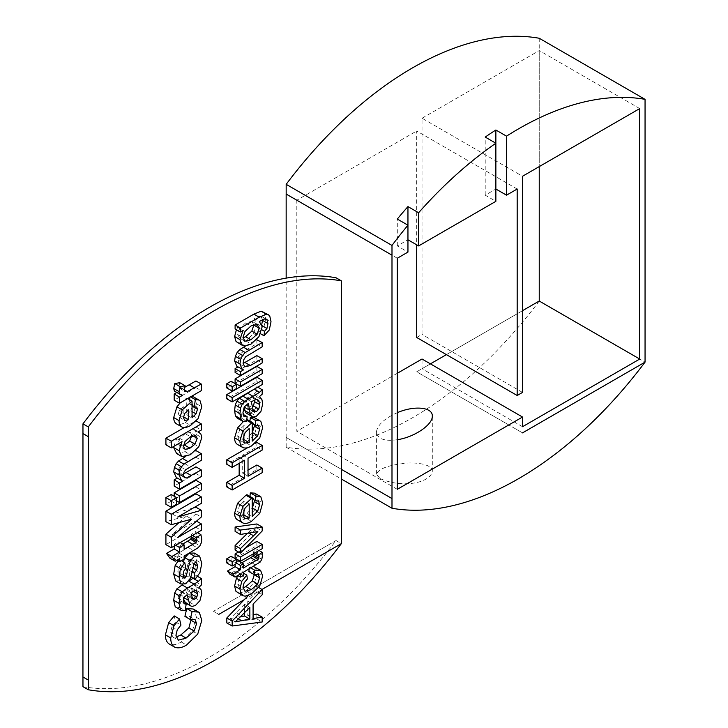 <?xml version="1.0" encoding="UTF-8"?>
<svg xmlns="http://www.w3.org/2000/svg" width="728" height="728" viewBox="0 0 728 728"><rect width="100%" height="100%" fill="white"/><g stroke="black" fill="none" stroke-linecap="round" stroke-linejoin="round"><path stroke-width="0.55" stroke-dasharray="3.64 2.73" d="M539.239 38.256L539.239 301.028L416.698 371.799L522.513 432.869L416.698 371.799L539.239 301.028L645.054 362.125M539.239 301.028A327.018 188.798 -60 0 1 286.177 447.165L341.359 479.015M380.134 478.615C402.611 488.579 430.284 482.983 432.286 471.371C432.778 463.317 411.511 461.661 401.428 463.818C386.987 465.656 378.651 469.114 376.403 474.174L380.134 478.615M416.698 337.483L422.022 334.407L422.022 118.236L522.513 176.258M522.513 392.419L422.022 334.407M517.18 189.025L416.698 131.004L416.698 244.826M522.513 426.717L422.022 368.705L422.022 359.013M397.297 439.712C389.835 440.831 384.111 440.313 380.134 438.138L377.35 435.581L376.394 432.25C377.268 425.143 384.238 418.618 397.297 412.685M495.868 143.234L495.868 189.025L485.212 195.177L495.868 201.328M485.212 195.177L485.212 137.082M407.953 225.198L407.953 239.776L397.297 245.928L407.953 252.088M397.297 245.928L397.297 219.046M397.297 258.24L296.815 200.218L416.698 131.004M286.177 447.165L286.177 437.446L391.992 498.534M286.177 437.446L341.359 469.323M522.513 310.692L446.401 354.627M430.412 363.864L422.022 368.705M639.73 108.581L539.239 50.569L539.239 166.594M422.022 118.236L539.239 50.569M397.297 373.291L296.815 431.304L296.815 200.218M397.297 489.316L296.815 431.304M286.159 437.455L286.159 278.132M244.526 612.749L244.526 604.276L249.85 607.352M244.526 604.276L229.975 618.755L235.308 621.83M229.975 618.755L235.717 617.308L238.429 618.873M235.717 617.308L240.731 616.58M256.857 614.05L256.857 618.918L226.827 622.94M256.857 618.918L262.18 621.994M248.303 595.44L256.857 586.468L258.649 587.505M256.857 586.468L256.857 591.691L262.18 594.767M256.857 591.691L247.757 600.991L253.089 604.067M247.757 600.991L247.757 615.488L253.089 618.563M247.757 615.488L253.089 614.641M244.299 599.654L261.998 589.434L244.271 599.681M253.699 553.608L253.553 551.724L256.811 549.231L259.05 550.523M253.553 551.724L255.255 552.707M256.811 549.231L257.139 552.261L262.471 555.337M257.139 552.261L256.511 556.219L261.834 559.295M256.511 556.219L254.846 558.977L260.178 562.052M254.846 558.977L250.487 562.016L255.81 565.092M250.487 562.016L237.965 569.241L243.298 572.317M237.965 569.241L237.965 572.363L243.298 575.439M237.965 572.363L235.099 574.019L237.719 575.539M235.099 574.019L235.099 570.898L240.431 573.973M235.099 570.898L229.711 574.01M235.099 564.346L235.099 562.38L236.391 563.126M235.099 562.38L236.391 561.634M237.965 560.733L237.965 565.01L243.298 568.086M237.965 565.01L241.678 562.871M256.857 541.377L256.857 545.636L235.099 558.194M256.857 545.636L262.18 548.712M238.484 551.988L245.545 547.911M243.889 510.255L243.889 500.919L249.213 503.994M243.889 500.919L239.767 504.904L245.099 507.98M239.767 504.904L237.637 511.411L242.97 514.487M237.637 511.411L239.339 515.369L244.672 518.445M239.339 515.369L243.034 515.306M254.163 500.018L253.253 498.189L249.85 497.524L249.959 496.45M249.85 497.524L252.243 498.908M254.627 493.156L260.833 496.796M255.501 493.72L257.348 499.845L262.671 502.921M257.348 499.845L254.418 510.283L259.741 513.358M254.418 510.283L246.164 518.272L251.488 521.348M246.164 518.272C242.961 520.238 240.113 520.784 237.637 519.928M246.919 494.694L246.919 513.431L252.243 516.507M246.919 513.431L252.407 507.916M183.574 599.19L181.754 591.618L178.824 594.248L178.105 598.234L178.724 600.655L180.835 601.037L179.889 607.616L176.103 607.398M182.537 584.639L188.798 581.09M193.038 578.332L195.95 575.448L195.95 582.027L193.575 584.275L195.723 586.668L196.442 590.399L194.622 597.579L190.008 602.456L186.732 603.339L185.585 602.948M174.192 546.027L174.192 544.435L178.788 541.787L178.788 546.328L182.719 544.062M191.537 536.017L191.118 534.689L195.577 531.549L196.442 536.299L195.932 539.839L194.576 542.742L192.328 544.972L178.788 552.998L178.788 556.046L174.192 558.704L174.192 555.646L169.87 558.149M192.137 406.151L191.4 403.958L189.025 403.721L189.562 399.699M189.89 397.261L189.99 396.542L191.309 396.442M193.603 396.942L194.804 397.806L196.442 403.74L192.738 415.579L185.24 422.395C182.055 424.333 179.234 424.87 176.777 424.014M180.226 402.839L186.732 398.061L186.732 414.714L190.727 410.801L192.056 407.07M195.95 450.596L195.95 457.248L180.298 466.712L178.679 469.041L178.105 471.662L178.924 474.292L184.857 477.823M184.257 477.368L178.924 474.292L181.099 474.929L183.483 473.974M195.95 466.848L195.95 473.5L174.192 486.058M177.332 478.069L176.303 477.477M185.112 456.856L195.441 450.896M171.244 494.53L171.244 501.173L165.92 504.249M195.95 507.207L195.95 513.95L172.309 534.452L195.95 520.802L195.95 527.309L165.92 544.653M178.979 522.613L186.404 516.052L165.92 521.658M195.95 493.821L195.95 500.318L172.309 513.968L193.439 507.926M194.294 553.062L196.442 560.36L194.64 569.533L189.744 576.267L188.861 570.106L191.418 566.894L192.283 562.753L191.273 559.231L196.606 562.307M196.46 562.234L191.464 559.35L189.926 559.359L188.843 560.46L185.276 574.938L180.38 580.744L175.63 580.908M178.114 560.96L179.461 559.586L180.462 565.274L178.515 567.94L177.841 571.516L178.478 574.911L184.057 578.178M183.802 577.996L178.478 574.911L179.643 575.002L180.69 573.737L183.347 561.825M188.843 553.344L189.335 553.062M193.257 609.018L194.085 609.518L196.46 617.353L192.383 631.058L181.199 641.96C176.822 644.644 172.946 645.399 169.569 644.207M174.192 615.897L175.63 622.003L171.945 626.708L170.589 632.213L172.982 637.1L176.112 637.082M191.173 619.228L189.744 616.498L184.912 616.407M256.857 366.357L256.857 370.616L235.099 383.183M254.163 424.633L253.253 422.804L249.85 422.14L249.959 421.066M254.627 417.772L255.501 418.327L257.348 424.46L254.418 434.898L246.164 442.879C242.961 444.844 240.113 445.399 237.637 444.535M243.452 421.494L246.919 419.31L246.919 438.047L252.407 432.532M249.158 568.932L249.358 567.094L253.408 566.484M255.237 567.221L257.348 572.936L254.436 582.919L246.055 590.872L239.894 593.083L237.383 592.619M238.001 575.693L241.487 572.035L242.042 575.857L238.748 579.861L237.637 584.12L239.649 588.188L243.034 587.987M254.318 574.729L252.98 571.316L248.885 571.553M231.067 556.274L231.067 560.524L226.827 562.971M256.857 523.951L256.857 527.918L235.099 550.04M247.393 533.36L252.516 528.492L235.099 531.376M263.072 311.666L264.455 313.031L265.684 318.682L263.918 326.963L258.658 332.678L259.186 328.228L261.898 324.624M262.635 320.475L261.043 316.125L266.375 319.201M265.938 319.001L261.607 316.498L258.74 315.979L254.008 318.4L256.857 323.714L253.617 333.597L245.855 340.922L240.122 342.934L237.255 342.442M236.427 329.684L237.719 327.4L235.099 328.92M244.317 407.143L243.052 400.282L238.911 403.849L237.656 409.427L238.584 413.34L241.796 413.586L241.305 418.036L237.11 418.063M254.254 389.243L256.857 386.659L256.857 391.1L254.172 393.502L256.629 396.651L257.348 400.919L255.601 408.29L251.114 413.104L248.212 413.95L246.847 413.586M195.95 380.962L195.95 387.605L174.192 400.173M176.758 392.51L177.286 392.21L175.248 391.637M179.807 382.71L178.87 386.377L179.543 388.352L181.936 388.506L184.539 387.405M195.95 480.262L195.95 486.914L174.192 499.472L174.192 496.232M184.393 427.491L195.95 420.82L195.95 426.99L192.756 428.838L195.541 430.876L196.442 434.561L193.43 443.725L184.994 451.679L176.595 453.517M173.828 446.391L176.731 438.556L165.92 444.808M256.857 355.619L256.857 359.878L235.099 372.436M238.056 366.903L236.782 366.166M245.554 345.991L256.556 339.639M256.857 339.466L256.857 343.725L243.625 351.36L240.258 353.799L238.484 356.602L237.801 359.951L239.303 363.791L243.161 363.454M231.067 381.254L231.067 385.512L226.827 387.96M256.857 377.24L256.857 381.499L226.827 398.835M256.857 465.001L256.857 469.587L226.827 486.923M239.157 463.345L239.157 457.193L226.827 464.309M247.611 447.72L255.264 443.306M256.857 442.387L256.857 446.974L242.697 455.146L242.697 473.173L248.03 470.097M256.857 469.587L262.18 472.663M239.157 457.193L244.481 460.269M256.857 446.974L262.18 450.05M242.697 455.146L248.03 458.221M242.697 473.173L248.03 476.249M256.857 381.499L262.18 384.575M231.067 385.512L236.391 388.588M256.857 359.878L262.18 362.954M238.192 366.821L243.525 369.897M256.857 343.725L262.18 346.801M240.258 353.799L245.591 356.875M238.484 356.602L243.807 359.678M237.801 359.951L243.134 363.026M239.303 363.791L244.626 366.866M192.301 591.673L191.364 587.915L189.453 587.432L185.504 589.452L190.827 592.528M185.504 589.452L187.387 596.023L192.72 599.099M192.092 597.706L189.417 596.159L187.387 596.023L193.129 599.399M189.417 596.159L191.5 593.912M192.383 590.754L193.157 591.2M196.214 590.654L190.882 587.578L195.823 590.49M189.453 587.432L194.786 590.508M180.835 601.037L183.538 602.602M179.889 607.616L185.221 610.692M195.95 575.448L197.716 576.467M195.95 582.027L201.274 585.103M194.249 583.647L199.581 586.722M193.575 584.275L198.899 587.35M195.723 586.668L201.055 589.744M196.442 590.399L201.774 593.475M194.622 597.579L199.945 600.655M190.008 602.456L195.341 605.541M186.732 603.339L192.056 606.415M183.165 597.26L184.002 597.743M181.754 591.618L187.078 594.694M181.181 591.946L186.505 595.022M178.824 594.248L184.157 597.333M178.105 598.234L183.438 601.319M174.192 544.435L175.566 545.226M178.788 541.787L180.162 542.578M178.788 546.328L184.111 549.403M191.118 534.689L192.465 535.471M195.577 531.549L197.424 532.614M196.442 536.299L201.774 539.375M195.932 539.839L201.256 542.915M194.576 542.742L199.909 545.818M192.328 544.972L197.652 548.048M178.788 552.998L184.111 556.074M178.788 556.046L184.111 559.131M174.192 558.704L176.877 560.251M174.192 555.646L179.525 558.722M191.81 436.054L191.892 435.299L192.602 435.708M191.892 435.299L190.217 432.359L195.541 435.435M195.805 435.59L190.217 432.359L185.158 433.679L190.481 436.755M185.158 433.679L179.771 438.347L185.094 441.423M179.771 438.347L178.105 443.306L183.438 446.382M178.105 443.306L179.743 446.328L185.076 449.404M179.743 446.328L183.502 445.7M195.95 426.99L201.274 430.066M192.756 428.838L198.08 431.913M195.541 430.876L200.864 433.952M196.442 434.561L201.774 437.637M193.43 443.725L198.762 446.801M184.994 451.679L190.317 454.754M176.731 438.556L182.064 441.632M195.95 486.914L201.274 489.99M174.192 499.472L176.576 500.846M195.95 387.605L201.274 390.681M177.286 392.21L182.619 395.286M178.87 386.377L184.193 389.453M179.543 388.352L184.867 391.427M181.936 388.506L184.22 389.826M183.21 406.697L179.416 410.374L178.105 414.587L179.479 417.39L183.21 416.634L183.21 406.697L188.534 409.773M179.416 410.374L184.748 413.449M178.105 414.587L183.438 417.663M179.479 417.39L184.812 420.466M189.025 403.721L192.056 405.469M189.99 396.542L190.563 396.869M194.804 397.806L200.127 400.882M196.442 403.74L201.774 406.816M192.738 415.579L198.062 418.655M185.24 422.395L190.563 425.471M186.732 398.061L187.615 398.571M186.732 414.714L192.056 417.79M190.727 410.801L192.056 411.575M191.4 403.958L196.733 407.034M195.95 457.248L201.274 460.324M184.848 463.654L190.172 466.73M180.298 466.712L185.631 469.788M178.679 469.041L184.011 472.117M178.105 471.662L183.438 474.738M181.099 474.929L183.702 476.43M195.95 473.5L201.274 476.576M177.386 478.041L182.719 481.117M171.244 501.173L176.576 504.249M195.95 527.309L201.274 530.384M186.404 516.052L191.728 519.128M195.95 500.318L201.274 503.394M172.309 513.968L177.641 517.044M195.95 513.95L201.274 517.026M172.309 534.452L177.641 537.528M195.95 520.802L196.533 521.139M189.744 576.267L190.945 576.958M188.861 570.106L192.319 572.099M191.418 566.894L193.129 567.885M192.283 562.753L194.067 563.79M189.926 559.359L195.259 562.435M188.843 560.46L194.167 563.536M188.088 563.126L193.411 566.202M185.276 574.938L190.609 578.014M180.38 580.744L185.713 583.82M179.461 559.586L181.39 560.697M180.462 565.274L185.795 568.35M178.515 567.94L183.847 571.016M177.841 571.516L183.165 574.601M179.643 575.002L183.465 577.204M180.69 573.737L183.174 575.165M182.309 566.602L185.622 568.513M196.442 560.36L201.774 563.436M194.64 569.533L199.963 572.608M194.085 609.518L199.417 612.594M196.46 617.353L201.793 620.429M192.383 631.058L197.716 634.134M181.199 641.96L186.532 645.035M175.63 622.003L180.953 625.079M171.945 626.708L177.268 629.784M170.589 632.213L175.921 635.298M172.982 637.1L178.315 640.176M189.744 616.498L195.068 619.574M256.857 370.616L262.18 373.692M254.345 400.009L252.507 396.751L250.978 396.387L247.293 397.834L245.937 398.616L251.26 401.692M245.937 398.616L248.066 408.053L253.399 411.129M248.066 408.053L253.69 411.584M254.036 411.893L248.712 408.817L251.014 408.617L252.971 409.746M251.014 408.617L252.58 407.271M253.535 397.725L256.602 399.499M250.978 396.387L256.301 399.463M241.796 413.586L243.088 414.332M241.305 418.036L246.637 421.112M237.574 418.318L242.906 421.394M256.857 386.659L257.721 387.15M256.857 391.1L262.18 394.176M254.172 393.502L259.496 396.578M256.629 396.651L261.962 399.727M257.348 400.919L262.671 403.995M255.601 408.29L260.933 411.365M251.114 413.104L256.447 416.179M248.212 413.95L253.535 417.026M243.052 400.282L248.375 403.358M242.087 400.81L247.411 403.885M238.911 403.849L244.235 406.934M237.656 409.427L242.988 412.503M238.584 413.34L243.907 416.416M243.889 434.871L243.889 425.534L249.213 428.61M243.889 425.534L239.767 429.52L245.099 432.596M239.767 429.52L237.637 436.026L242.97 439.102M237.637 436.026L239.339 439.985L244.672 443.061M239.339 439.985L243.034 439.921M249.85 422.14L252.243 423.523M255.501 418.327L260.833 421.403M257.348 424.46L262.671 427.536M254.418 434.898L259.741 437.974M246.164 442.879L251.488 445.955M245.937 419.856L246.719 420.311M246.919 438.047L252.243 441.123M253.799 325.07L251.861 321.276L257.184 324.351M251.861 321.276L245.709 322.841L251.042 325.916M245.709 322.841L239.685 328.374L245.018 331.449M239.685 328.374L237.656 334.461L242.988 337.537M237.656 334.461L239.667 338.129L244.999 341.204M239.667 338.129L243.034 337.938M258.658 332.678L260.56 333.779M259.186 328.228L261.88 329.784M261.607 325.389L262.062 325.653M258.74 315.979L264.064 319.055M254.008 318.4L259.332 321.476M256.857 323.714L262.18 326.79M253.617 333.597L258.95 336.673M245.855 340.922L251.178 343.998M240.122 342.934L245.445 346.009M237.719 327.4L243.052 330.476M264.455 313.031L269.779 316.107M265.684 318.682L271.016 321.758M263.918 326.963L269.251 330.039M256.857 527.918L262.18 530.994M252.516 528.492L257.839 531.567M231.067 560.524L236.391 563.599M249.358 567.094L250.851 567.958M257.348 572.936L262.671 576.012M254.436 582.919L259.769 585.995M246.055 590.872L251.388 593.948M239.894 593.083L245.218 596.168M241.487 572.035L243.298 573.082M242.042 575.857L247.374 578.933M238.748 579.861L244.071 582.937M237.637 584.12L242.97 587.196M239.649 588.188L244.972 591.263M252.98 571.316L258.313 574.392M82.965 686.677A327.018 188.798 120 0 0 336.027 540.54L213.477 611.302L218.809 614.377L213.477 611.293L336.027 540.54L336.027 277.768M336.027 540.54L341.359 543.616M82.965 676.976L88.297 680.025M236.209 612.694L241.532 615.77M243.625 351.36L248.949 354.445M186.65 588.788L191.974 591.864M186.386 592.983L191.71 596.059M188.27 547.52L193.593 550.596M247.293 397.834L252.616 400.91M247.329 404.768L252.661 407.844M248.13 532.623L248.967 533.114M248.375 529.292L253.699 532.368M432.296 471.371L432.296 416.07M376.394 474.174L376.394 432.25M194.085 429.374L198.28 431.804M252.507 396.751L257.839 399.827"/><path stroke-width="1.09" d="M341.359 479.015L391.992 508.253A327.018 188.798 120 0 0 645.054 362.125L645.054 99.354A327.018 188.798 120 0 0 506.524 136.154L506.524 195.177L517.18 189.025L517.18 395.495L522.513 392.419L522.513 176.258L639.73 108.581L639.73 359.05L522.513 426.717L522.513 417.035L397.297 489.316L397.297 258.24L407.953 252.088L407.953 225.198A327.018 188.798 120 0 0 391.992 245.427L286.177 184.33A327.018 188.798 -60 0 1 539.239 38.256L645.054 99.354M391.992 508.253L391.992 245.427M522.513 432.887L645.054 362.125L522.513 432.869M495.868 130.003L495.868 143.234L485.212 137.082A327.018 188.798 -60 0 1 495.868 130.003L506.524 136.154M407.953 206.597L407.953 225.198L397.297 219.046A327.018 188.798 -60 0 1 407.953 206.597L418.609 212.749L418.609 245.928L407.953 239.776M418.609 245.928L495.868 201.328L495.868 143.234A327.018 188.798 120 0 0 418.609 212.749M416.698 244.826L416.698 337.483L517.18 395.495M397.297 373.291L422.022 359.013L522.513 417.035M397.297 412.685C414.223 405.314 432.814 407.116 432.296 416.07C432.823 424.715 414.223 437.282 397.297 439.712M506.524 195.177L495.868 189.025M341.359 469.323L391.973 498.553M286.159 278.132L286.159 194.067L391.973 255.164L286.177 194.058L286.177 184.33M639.73 359.05L539.239 301.028L522.513 310.692M446.401 354.627L430.412 363.864M539.239 166.594L539.239 301.028M240.731 616.58L244.526 616.034L244.526 612.749M244.526 616.034L249.85 619.109L235.308 621.83L249.85 607.352L249.85 619.109M238.429 618.873L241.041 620.383M232.15 626.016L262.18 621.994L262.18 617.126L253.089 618.563L253.089 604.067L262.18 594.767L262.18 589.543L232.15 621.075L232.15 626.016L226.827 622.94L226.827 617.999L232.15 621.075M226.827 617.999L248.303 595.44M258.649 587.505L262.18 589.543M253.089 614.641L256.857 614.05L262.18 617.126M255.255 552.707L258.886 554.809L258.759 558.212L258.049 559.359L243.298 568.086L243.298 563.809L240.431 565.465L240.431 569.742L232.823 574.128L235.044 577.086L240.431 573.973L240.431 577.095L243.298 575.439L243.298 572.317L260.178 562.052L261.834 559.295L262.471 555.337L262.144 552.306L258.886 554.809M259.05 550.523L262.144 552.306M237.719 575.539L240.431 577.095M232.823 574.128L227.5 571.052L229.711 574.01L235.044 577.086M227.5 571.052L235.099 566.666L240.431 569.742M235.099 566.666L235.099 564.346M236.391 563.126L240.431 565.465M236.391 561.634L237.965 560.733L243.298 563.809M241.678 562.871L250.687 557.666L256.019 560.742M250.687 557.666L252.716 556.283L258.049 559.359M252.716 556.283L253.435 555.136L258.759 558.212M253.435 555.136L253.699 553.517M253.781 553.562L259.031 556.592M240.431 561.27L262.18 548.712L262.18 544.453L240.431 557.02L240.431 561.27L235.099 558.194L235.099 553.935L240.431 557.02M235.099 553.935L238.484 551.988M245.545 547.911L256.857 541.377L262.18 544.453M243.034 515.306L243.889 514.942L243.889 510.255M243.889 514.942L249.213 518.018L244.672 518.445L242.97 514.487L245.099 507.98L249.213 503.994L249.213 518.018M249.959 496.45L250.323 492.856L255.646 495.932L255.173 500.6L258.577 501.264L259.641 504.65L257.739 510.992L252.243 516.507L252.243 497.77L242.906 506.333L239.94 516.279C239.94 519.592 240.95 521.83 242.97 523.004C245.445 523.86 248.284 523.314 251.488 521.348L259.741 513.358L262.671 502.921L260.833 496.796L255.646 495.932M252.243 498.908L255.173 500.6M250.323 492.856L254.627 493.156L259.96 496.232M239.94 516.279L234.607 513.204C234.607 516.516 235.617 518.755 237.637 519.928L242.97 523.004M234.607 513.204L237.574 503.257L242.906 506.333M237.574 503.257L245.937 495.24L251.26 498.316M245.937 495.24L246.919 494.694L252.243 497.77M252.243 508.153L257.739 510.992M252.407 507.916L254.318 501.574L259.641 504.65M254.318 501.574L254.163 500.018M261.998 589.434L341.359 543.616L262.007 589.434M244.271 599.681L218.809 614.368L244.299 599.654M341.359 543.616L341.359 280.844A327.018 188.798 120 0 0 88.297 426.917L88.297 689.753A327.018 188.798 120 0 0 341.359 543.616M175.221 606.815L181.427 610.474L175.221 606.815L173.701 600.309L174.629 593.156L176.94 588.761L182.537 584.639M193.038 578.332L198.371 581.408L194.13 584.165L188.798 581.09L193.157 578.232M184.521 601.774L190.918 606.024L185.585 602.948L183.574 599.19M182.719 544.062L190.663 539.348L191.537 536.017M166.512 553.417L171.844 556.492L175.202 561.224L169.87 558.149L166.512 553.417L174.192 548.976L174.192 546.027M189.562 399.699L189.89 397.261M191.309 396.442L193.603 396.942L198.935 400.018L195.313 399.617L194.358 406.797L196.733 407.034L197.47 409.227L196.05 413.877L192.056 417.79L192.056 401.137L182.246 409.9L179.033 420.611C179.061 423.842 180.08 425.998 182.1 427.09C184.566 427.946 187.387 427.409 190.563 425.471L198.062 418.655L201.774 406.816L200.127 400.882L198.935 400.018M182.1 427.09L176.777 424.014C174.756 422.923 173.728 420.766 173.701 417.535L176.922 406.825L180.226 402.839M192.056 407.07L192.092 405.487M183.483 473.974L195.95 466.848L201.274 469.924L186.423 478.005L184.257 477.368L183.438 474.738L184.011 472.117L185.631 469.788L201.274 460.324L201.274 453.681L183.884 464.1L181.472 466.794L179.725 470.543L179.033 474.965L181.636 480.553L182.719 481.117L179.525 482.964L179.525 489.134L201.274 476.576L201.274 469.924M179.525 489.134L174.192 486.058L174.192 479.879L177.332 478.069M181.636 480.553L176.303 477.477L173.701 471.89L174.401 467.467L176.14 463.718L178.56 461.015L185.112 456.856M195.441 450.896L195.95 450.596L201.274 453.681M171.244 507.325L165.92 504.249L165.92 497.597L171.244 494.53L176.576 497.606L171.244 500.673L171.244 507.325L176.576 504.249L176.576 497.606M165.92 534.17L171.244 537.246L171.244 547.729L165.92 544.653L165.92 534.17L178.979 522.613M171.244 524.733L165.92 521.658L165.92 511.156L195.95 493.821L201.274 496.896L171.244 514.232L171.244 524.733L191.728 519.128L171.244 537.246M193.439 507.926L195.95 507.207L201.274 510.283L177.641 517.044L201.274 503.394L201.274 496.896M173.701 574.028L179.033 577.104L180.953 583.983L175.63 580.908L173.701 574.028L175.157 565.529L178.114 560.96M183.347 561.825L184.867 557.694L189.153 553.144L194.294 553.062L199.618 556.137L194.476 556.219L190.199 560.769L186.013 576.813L184.976 578.077L183.802 577.996L183.165 574.601L183.847 571.016L185.795 568.35L184.785 562.662L180.489 568.604L179.033 577.104M190.236 619.483L184.912 616.407L186.768 608.544L193.257 609.018L198.589 612.093L192.101 611.62L190.236 619.483L195.068 619.574L196.606 623.486L194.194 631.04L186.077 638.083L178.315 640.176L175.921 635.298L177.268 629.784L180.953 625.079L179.525 618.973L173.992 625.716L170.734 637.928C170.716 642.533 172.108 645.645 174.893 647.283C178.269 648.475 182.155 647.72 186.532 645.035L197.716 634.134L201.793 620.429L199.417 612.594L198.589 612.093M174.893 647.283L169.569 644.207C166.776 642.569 165.393 639.457 165.411 634.852L168.659 622.64L174.192 615.897L179.525 618.973M176.112 637.082L180.753 635.007L188.861 627.964L191.173 619.228M240.431 386.259L235.099 383.183L235.099 378.924L256.857 366.357L262.18 369.442L240.431 382L240.431 386.259L262.18 373.692L262.18 369.442M249.959 421.066L250.323 417.463L254.627 417.772L259.96 420.848L255.646 420.538L255.173 425.216L258.577 425.88L259.641 429.256L257.739 435.608L252.243 441.123L252.243 422.386L242.906 430.949L239.94 440.895C239.94 444.207 240.95 446.446 242.97 447.611C245.445 448.475 248.284 447.92 251.488 445.955L259.741 437.974L262.671 427.536L260.833 421.403L259.96 420.848M242.97 447.611L237.637 444.535C235.617 443.37 234.607 441.132 234.607 437.819L237.574 427.873L243.452 421.494M246.828 419.364L252.243 422.386M252.243 432.76L254.318 426.18L254.163 424.633M250.851 567.958L254.682 570.17L254.218 574.629L248.885 571.553L249.158 568.932M253.408 566.484L260.56 570.297L254.682 570.17M235.936 591.282L242.715 595.695L235.936 591.282L234.607 586.04L236.409 578.305L238.001 575.693M243.034 587.987L245.955 586.559L252.325 580.944L254.309 574.592M232.15 566.047L226.827 562.971L226.827 558.722L231.067 556.274L236.391 559.35L232.15 561.798L232.15 566.047L236.391 563.599L236.391 559.35M235.099 545.545L240.431 548.621L240.431 553.116L235.099 550.04L235.099 545.545L247.393 533.36M240.431 534.452L235.099 531.376L235.099 526.999L256.857 523.951L262.18 527.026L240.431 530.075L240.431 534.452L257.839 531.567L240.431 548.621M261.607 325.389L262.608 319.683M236.045 341.523L242.588 345.518L236.045 341.523L234.607 336.536L236.427 329.684M240.431 331.995L235.099 328.92L235.099 324.988L253.908 314.132L261.097 311.184L268.395 314.742L266.421 314.259L259.232 317.208L240.431 328.064L240.431 331.995L243.052 330.476L239.94 339.612L241.368 344.599M237.574 418.318L235.39 415.825L234.607 410.574L235.262 404.968L236.919 401.046L239.421 398.28L254.6 388.952M246.082 412.985L252.179 416.662L246.082 412.985L244.872 410.61L244.29 406.861M174.192 393.994L179.525 397.069L179.525 403.248L174.192 400.173L174.192 393.994L176.758 392.51M180.571 394.713L174.401 391.036L173.701 388.552L174.793 383.556L179.807 382.71L185.139 385.785L180.116 386.632L179.033 391.628L179.725 394.112L182.619 395.286L179.525 397.069M184.539 387.405L195.95 380.962L201.274 384.038L187.269 391.582L184.867 391.427L184.193 389.453L185.139 385.785M174.192 496.232L174.192 492.82L195.95 480.262L201.274 483.337L179.525 495.895L179.525 502.548L201.274 489.99L201.274 483.337M173.701 447.593L179.033 450.668L181.918 456.602L176.595 453.517L173.701 447.593L173.828 446.391M165.92 438.156L171.244 441.232L171.244 447.884L165.92 444.808L165.92 438.156L184.393 427.491M235.099 368.605L240.431 371.68L240.431 375.521L235.099 372.436L235.099 368.605L238.056 366.903M234.607 360.897L239.94 363.973L242.106 369.242L236.782 366.166L234.607 360.897L235.326 356.32L237.164 352.398L239.894 349.495L245.554 345.991M256.556 339.639L262.18 342.542L245.218 352.57L242.497 355.473L240.649 359.395L239.94 363.973M243.161 363.454L256.857 355.619L262.18 358.695L250.305 365.556L244.626 366.866L243.134 363.026L243.807 359.678L245.591 356.875L262.18 346.801L262.18 342.542M232.15 391.036L226.827 387.96L226.827 383.702L231.067 381.254L236.391 384.329L232.15 386.777L232.15 391.036L236.391 388.588L236.391 384.329M232.15 401.911L226.827 398.835L226.827 394.585L256.857 377.24L262.18 380.316L232.15 397.661L232.15 401.911L262.18 384.575L262.18 380.316M226.827 482.336L232.15 485.412L232.15 490.008L226.827 486.923L226.827 482.336L239.157 475.22L239.157 463.345M226.827 459.723L232.15 462.799L232.15 467.385L226.827 464.309L226.827 459.723L247.611 447.72M255.264 443.306L256.857 442.387L262.18 445.463L232.15 462.799M248.03 470.097L256.857 465.001L262.18 468.077L248.03 476.249L248.03 458.221L262.18 450.05L262.18 445.463M232.15 490.008L262.18 472.663L262.18 468.077M239.157 475.22L244.481 478.296L232.15 485.412M232.15 467.385L244.481 460.269L244.481 478.296M226.827 394.585L232.15 397.661M226.827 383.702L232.15 386.777M240.431 375.521L262.18 362.954L262.18 358.695M242.106 369.242L243.525 369.897L240.431 371.68M235.326 356.32L240.649 359.395M237.164 352.398L242.497 355.473M239.894 349.495L245.218 352.57M190.827 592.528L194.786 590.508L196.687 590.99L197.716 593.83L196.833 596.987L194.74 599.235L192.72 599.099L190.827 592.528M192.092 597.706L194.74 599.235M191.309 594.221L196.833 596.987M191.5 593.912L192.301 591.673M193.157 591.2L197.716 593.83M183.538 602.602L186.159 604.122L184.048 603.73L183.438 601.319L184.157 597.333L187.078 594.694L189.844 604.85M181.427 610.474L185.221 610.692L186.159 604.122M173.701 600.309L179.033 603.385L180.544 609.891M174.629 593.156L179.953 596.232L179.033 603.385M176.94 588.761L182.264 591.837L179.953 596.232M194.13 584.165L187.405 587.969L182.264 591.837M197.716 576.467L201.274 578.523L198.371 581.408M190.918 606.024L192.056 606.415L195.341 605.541L199.945 600.655L201.774 593.475L201.055 589.744L198.899 587.35L201.274 585.103L201.274 578.523M184.002 597.743L188.497 600.336M175.566 545.226L179.525 547.511L179.525 552.052L171.844 556.492M180.162 542.578L184.111 544.863L179.525 547.511M190.663 539.348L195.996 542.424L184.111 549.403L184.111 544.863M191.382 538.347L196.706 541.423L195.996 542.424M191.664 537.046L196.997 540.121L196.706 541.423M192.465 535.471L196.442 537.765L196.997 540.121M197.424 532.614L200.91 534.625L196.442 537.765M176.877 560.251L179.525 561.779L184.111 559.131L184.111 556.074L197.652 548.048L199.909 545.818L201.256 542.915L201.774 539.375L200.91 534.625M175.202 561.224L179.525 558.722L179.525 561.779M174.192 548.976L179.525 552.052M183.502 445.7L189.644 441.095L194.968 444.171L189.926 448.184L185.076 449.404L183.438 446.382L185.094 441.423L190.481 436.755L195.805 435.59M184.603 445.108L189.926 448.184M189.644 441.095L191.892 435.299M192.602 435.708L197.224 438.374L194.968 444.171M195.541 435.435L197.224 438.374M196.16 420.939L201.274 423.896L171.244 441.232M181.918 456.602L190.317 454.754L198.762 446.801L201.774 437.637L200.864 433.952L198.08 431.913L201.274 430.066L201.274 423.896M171.244 447.884L182.064 441.632L179.033 450.668M176.576 500.846L179.525 502.548M174.192 492.82L179.525 495.895M179.525 403.248L201.274 390.681L201.274 384.038M174.401 391.036L179.725 394.112M173.701 388.552L179.033 391.628M174.793 383.556L180.116 386.632M184.22 389.826L187.269 391.582M183.52 416.807L188.534 419.71L184.812 420.466L183.438 417.663L184.748 413.449L188.534 409.773L188.534 419.71M192.056 405.469L194.358 406.797M190.563 396.869L195.313 399.617M173.701 417.535L179.033 420.611M176.922 406.825L182.246 409.9M187.615 398.571L192.056 401.137M192.056 411.575L196.05 413.877M192.137 406.151L197.47 409.227M184.857 477.823L184.257 477.368M183.702 476.43L186.423 478.005M174.192 479.879L179.525 482.964M173.701 471.89L179.033 474.965M174.401 467.467L179.725 470.543M176.14 463.718L181.472 466.794M178.56 461.015L183.884 464.1M165.92 497.597L171.244 500.673M171.244 547.729L201.274 530.384L201.274 523.878L177.641 537.528L201.274 517.026L201.274 510.283M165.92 511.156L171.244 514.232M196.533 521.139L201.274 523.878M190.945 576.958L195.068 579.342L199.963 572.608L201.774 563.436L199.618 556.137M192.319 572.099L194.194 573.182L195.068 579.342M193.129 567.885L196.751 569.969L194.194 573.182M194.067 563.79L197.616 565.829L196.751 569.969M196.46 562.234L197.616 565.829M180.953 583.983L185.713 583.82L190.609 578.014L194.167 563.536L195.259 562.435L196.606 562.307M175.157 565.529L180.489 568.604M181.39 560.697L184.785 562.662M183.465 577.204L184.976 578.077M183.174 575.165L186.013 576.813M185.622 568.513L187.633 569.678M184.867 557.694L190.199 560.769M189.171 553.153L194.476 556.219M186.768 608.544L192.101 611.62M165.411 634.852L170.734 637.928M168.659 622.64L173.992 625.716M180.753 635.007L186.077 638.083M188.861 627.964L194.194 631.04M191.282 620.411L196.606 623.486M235.099 378.924L240.431 382M253.69 411.584L254.6 412.112L253.399 411.129L251.26 401.692L256.301 399.463L257.839 399.827L258.868 400.8L259.787 404.65L258.804 409L256.347 411.693L254.036 411.893M252.971 409.746L256.347 411.693M252.58 407.271L253.471 405.924L258.804 409M253.471 405.924L254.454 401.574L259.787 404.65M254.454 401.574L254.345 400.009M256.602 399.499L258.868 400.8M243.088 414.332L247.129 416.662L243.907 416.416L242.988 412.503L244.235 406.934L248.375 403.358L250.195 413.686L251.406 416.061M235.39 415.825L240.713 418.9L242.906 421.394L246.637 421.112L247.129 416.662M237.11 418.063L242.906 421.394M234.607 410.574L239.94 413.65L240.713 418.9M235.262 404.968L240.595 408.044L239.94 413.65M236.919 401.046L242.251 404.122L240.595 408.044M239.421 398.28L244.754 401.356L242.251 404.122M254.254 389.243L259.577 392.319L244.754 401.356M257.721 387.15L262.18 389.735L259.577 392.319M252.179 416.662L253.535 417.026L256.447 416.179L260.933 411.365L262.671 403.995L261.962 399.727L259.496 396.578L262.18 394.176L262.18 389.735M244.872 410.61L250.195 413.686M243.034 439.921L243.889 439.557L243.889 434.871M243.889 439.557L249.213 442.633L244.672 443.061L242.97 439.102L245.099 432.596L249.213 428.61L249.213 442.633M252.243 423.523L255.173 425.216M250.323 417.463L255.646 420.538M234.607 437.819L239.94 440.895M237.574 427.873L242.906 430.949M246.719 420.311L251.26 422.932M252.407 432.532L257.739 435.608M254.318 426.18L259.641 429.256M243.034 337.938L245.591 336.7L251.833 331.131L257.166 334.207L250.914 339.776L244.999 341.204L242.988 337.537L245.018 331.449L251.042 325.916L257.184 324.351L259.132 328.146L257.166 334.207M245.591 336.7L250.914 339.776M251.833 331.131L253.799 325.07L259.132 328.146M253.799 325.07L253.754 324.579M260.56 333.779L263.982 335.754L269.251 330.039L271.016 321.758L269.779 316.107L268.395 314.742M261.88 329.784L264.519 331.304L263.982 335.754M262.062 325.653L266.939 328.464L264.519 331.304M262.635 320.475L267.959 323.55L266.939 328.464M265.938 319.001L266.939 319.574L267.959 323.55M242.588 345.518L245.445 346.009L251.178 343.998L258.95 336.673L262.18 326.79L259.332 321.476L264.064 319.055L266.375 319.201M234.607 336.536L239.94 339.612M235.099 324.988L240.431 328.064M261.097 311.184L266.421 314.259M240.431 553.116L262.18 530.994L262.18 527.026M235.099 526.999L240.431 530.075M226.827 558.722L232.15 561.798M242.715 595.695L245.218 596.168L251.388 593.948L259.769 585.995L262.671 576.012L260.56 570.297M234.607 586.04L239.94 589.116L241.268 594.357M236.409 578.305L241.741 581.381L239.94 589.116M243.298 573.082L246.819 575.111L241.741 581.381M245.955 586.559L251.287 589.635L244.972 591.263L242.97 587.196L244.071 582.937L247.374 578.933L246.819 575.111M252.325 580.944L257.657 584.02L251.287 589.635M254.318 574.729L259.641 577.805L257.657 584.02M254.218 574.629L258.313 574.392L259.641 577.805M88.27 680.043L82.947 676.967L82.965 423.842A327.018 188.798 120 0 1 336.027 277.768L341.359 280.844M82.965 676.976L82.965 686.677L88.297 689.753M88.297 436.636L82.965 433.56L88.27 436.654M82.965 423.842L88.297 426.917M243.48 347.192L248.803 350.268M244.972 362.48L250.305 365.556M182.082 584.893L187.405 587.969M187.551 541.268L192.884 544.344M189.234 384.839L194.558 387.915M186.095 472.536L191.428 475.611M182.428 458.403L187.76 461.479M242.824 396.105L248.148 399.181M247.738 393.266L253.071 396.341M244.317 407.143L249.649 410.219M253.908 314.132L259.232 317.208M248.967 533.114L253.453 535.708M198.28 431.804L199.408 432.459"/></g></svg>
